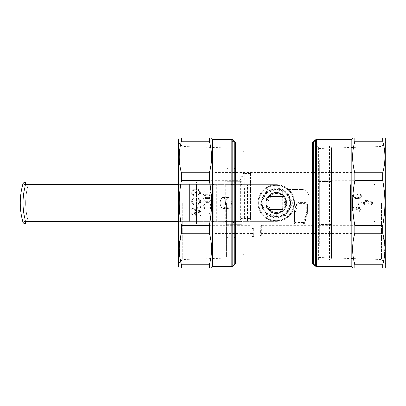 <?xml version="1.0" encoding="UTF-8"?>
<svg xmlns="http://www.w3.org/2000/svg" width="406" height="406" viewBox="0 0 406 406"><rect width="100%" height="100%" fill="white"/><g stroke="black" fill="none" stroke-linecap="round" stroke-linejoin="round"><path stroke-width="0.3" stroke-dasharray="2.03 1.52" d="M385.7 266.656L385.7 139.344M354.773 264.748L354.773 268.006C351.921 268.006 351.921 268.006 354.773 268.006L382.767 268.006C385.624 268.006 385.624 268.006 382.767 268.006L382.767 264.748L354.773 264.748C351.961 254.359 351.921 244.006 354.641 233.694L354.382 232.8L353.946 233.186L351.449 233.186L351.84 233.699L354.641 233.694M383.558 261.464L384.893 247.35L382.767 233.186L382.767 225.32C385.624 210.455 385.624 195.575 382.767 180.68L382.767 172.814C385.624 162.334 385.624 151.814 382.767 141.252L382.767 137.994C385.624 137.994 385.624 137.994 382.767 137.994L354.773 137.994C351.921 137.994 351.921 137.994 354.773 137.994L354.773 141.252C351.961 151.56 351.921 161.913 354.641 172.306L351.84 172.301L351.84 139.344M351.84 266.656L351.84 233.699M351.449 233.186L261.373 233.186A0.675 0.675 0 0 0 260.693 233.861L260.693 229.06L261.373 225.426L261.687 225.32C260.368 225.919 259.815 227.167 260.018 229.06L260.693 229.06L260.693 233.861A0.675 0.675 0 0 1 261.373 233.186L353.946 233.186A0.675 0.604 90 0 1 354.534 233.709M180.629 261.464L179.29 247.35L181.421 233.186L209.511 233.186L209.547 233.694L212.343 233.699L212.734 233.186L210.242 233.186L209.806 232.8L251.893 232.8A0.675 0.294 0 0 1 252.568 233.095L252.568 233.861A0.675 0.675 0 0 0 251.893 233.186A0.675 0.675 0 0 1 252.568 233.861L252.568 233.095M209.653 233.709A0.675 0.604 -90 0 1 210.242 233.186L251.893 233.186L251.893 225.426L252.568 229.06L253.248 229.06C253.451 227.172 252.897 225.924 251.578 225.32L251.893 225.426M209.511 233.186L209.806 232.8M261.687 225.32L382.767 225.32M382.767 233.186L354.677 233.186M253.248 229.06L253.248 235.505A0.675 0.675 0 0 0 253.923 236.18L253.923 236.86A1.355 1.355 0 0 1 252.568 235.505A0.675 0.34 180 0 0 251.893 235.16C251.948 236.317 252.623 236.987 253.923 237.17L259.343 237.17C260.637 236.992 261.312 236.322 261.373 235.16A0.675 0.34 0 0 0 260.693 235.505A1.355 1.355 0 0 1 259.343 236.86L259.343 237.17M253.923 237.17L253.923 236.86L259.343 236.86L260.693 235.505L260.018 235.505A0.675 0.675 0 0 1 259.343 236.18L259.343 236.86L253.923 236.86L252.568 235.505L253.248 235.505M241.057 219.448A0.675 0.391 -135 0 1 240.58 218.971L240.098 219.93L242.017 219.25A0.675 0.477 -90 0 1 241.534 218.575L244.722 218.575L244.722 173.489L249.888 173.489L249.863 219.25A0.675 0.675 0 0 0 250.538 218.575L251.212 219.93L249.863 219.25A0.675 0.675 0 0 0 250.538 218.575L244.722 218.575L244.722 219.25L242.017 219.25L249.863 219.25L244.722 219.25A0.675 0.477 -90 0 1 244.245 218.575L244.245 173.489L244.722 173.489L244.163 172.814L251.212 172.814L249.898 173.423L250.553 173.55L250.685 173.068A0.675 0.675 0 0 1 251.212 172.814L353.946 172.814L354.382 173.2L354.641 172.306M244.245 173.489L244.163 172.814L243.108 172.814A0.675 0.477 -90 0 1 243.585 173.489L244.245 173.489M249.898 173.423L250.558 173.423A0.675 0.294 0 0 1 251.212 173.2L251.212 172.814M249.863 174.118L250.538 174.118L250.538 218.575L250.538 180.797L382.767 180.68M240.098 180.685L240.58 180.797L243.585 173.489A0.675 0.269 -154.3 0 0 243.108 173.2L240.063 180.68L240.098 219.93L251.212 219.93L251.212 173.2L354.382 173.2M181.421 233.186L181.421 225.32L251.578 225.32M181.421 225.32C178.564 210.455 178.564 195.575 181.421 180.68L240.063 180.68M212.343 183.999L190.678 183.999A1.355 1.355 0 0 0 189.323 185.349L189.323 220.565A1.355 1.355 0 0 0 190.678 221.92L212.343 221.92A1.355 1.355 0 0 0 213.698 220.565L213.698 185.349A1.355 1.355 0 0 0 212.343 183.999L190.678 183.999A1.355 1.355 0 0 0 189.323 185.349L189.323 220.565A1.355 1.355 0 0 0 190.678 221.92L212.343 221.92A1.355 1.355 0 0 0 213.698 220.565L213.698 185.349A1.355 1.355 0 0 0 212.343 183.999M258.597 203A17.676 17.676 0 0 0 285.108 218.306A17.676 17.676 0 0 0 285.108 187.694A17.676 17.676 0 0 0 258.597 203A17.676 17.676 0 0 0 285.108 218.306A17.676 17.676 0 0 0 285.108 187.694A17.676 17.676 0 0 0 258.597 203M373.51 221.92A1.355 1.355 0 0 0 374.865 220.565L374.865 185.349A1.355 1.355 0 0 0 373.51 183.999L351.84 183.999A1.355 1.355 0 0 0 350.49 185.349L350.49 220.565A1.355 1.355 0 0 0 351.84 221.92L373.51 221.92A1.355 1.355 0 0 0 374.865 220.565L374.865 185.349A1.355 1.355 0 0 0 373.51 183.999L351.84 183.999A1.355 1.355 0 0 0 350.49 185.349L350.49 220.565A1.355 1.355 0 0 0 351.84 221.92L373.51 221.92M235.658 142.054L233.064 142.115C232.019 141.897 231.608 141.608 231.826 141.242A1.355 1.314 180 0 1 232.785 141.628L233.064 142.054L315.208 142.054L315.487 141.628L313.574 141.658M315.487 139.745L315.487 141.628A1.355 1.314 180 0 1 316.447 141.242C316.665 141.608 316.254 141.897 315.208 142.115L312.615 142.054M315.208 263.885C316.254 264.103 316.665 264.392 316.447 264.758A1.355 1.314 -0 0 1 315.487 264.372L315.208 263.946L312.615 263.946L315.208 263.885L233.064 263.885L232.785 264.372L234.704 264.342M232.785 266.255L232.785 264.372A1.355 1.314 -0 0 1 231.826 264.758C231.608 264.392 232.019 264.103 233.064 263.885M351.84 172.301L351.449 172.814L353.946 172.814A0.675 0.604 -90 0 0 354.534 172.291M351.814 172.464L212.368 172.464L212.343 139.344M212.343 266.656L212.343 233.699M365.253 204.127L366.156 204.36L366.014 205.294L364.233 204.538L363.543 203.381L363.543 202.325L364.344 201.046L365.715 200.32L367.171 200.412L368.146 201.056L368.44 201.736L369.602 200.757L370.871 200.757L371.82 201.305L372.414 202.239L372.338 203.858L371.312 204.898L370.216 205.203L370.023 204.269L370.815 204.086L371.607 203.167L371.221 202L370.536 201.65L369.496 201.772L368.79 203.35L367.846 203.457L367.968 202.472L367.486 201.731L366.633 201.31L365.451 201.422L364.563 202.183L364.431 203.152L365.253 204.127L366.156 204.36L366.014 205.294L365.471 205.248L363.715 203.919L363.543 202.325L364.344 201.046L365.715 200.32L367.171 200.412L368.146 201.056L368.44 201.736L369.602 200.757L371.343 200.965L372.414 202.239L372.49 203.365L371.312 204.898L370.216 205.203L370.023 204.269L370.815 204.086L371.607 203.167L371.221 202L370.536 201.65L369.496 201.772L368.79 203.35L367.846 203.457L367.968 202.472L367.486 201.731L365.872 201.31L364.431 202.543L364.532 203.457L365.253 204.127M194.789 214.19L200.534 215.347L200.534 216.378L191.769 214.363L191.769 213.328L199.473 211.501L191.769 209.663L191.769 208.684L200.534 206.608L200.534 207.623L192.997 209.191L200.534 210.866L200.534 212.079L192.997 213.871L200.534 215.347L200.534 216.378L191.769 214.363L191.769 213.328L199.473 211.501L191.769 209.663L191.769 208.684L200.534 206.608L200.534 207.623L192.997 209.191L200.534 210.866L200.534 212.079L192.997 213.871L194.789 214.19M354.702 197.615L356.189 197.555L357.082 196.814L357.209 195.834L356.686 195.093L354.783 194.677L353.347 195.489L353.479 196.89L355.037 197.666L356.189 197.555L357.082 196.814L357.082 195.489L355.712 194.677L353.763 195.098L353.21 195.819L353.276 196.565L354.702 197.615M209.943 213.135L203.274 212.967L203.274 212.033L212.074 212.033L212.074 212.637L209.872 214.83L208.831 214.83L210.13 212.967L203.274 212.967L203.274 212.033L212.074 212.033L212.074 212.637L209.872 214.83L208.831 214.83L209.943 213.135M192.992 189.232L196.24 189.232L196.24 192.449L195.205 192.449L195.205 190.216L193.576 190.216L193.22 190.653L192.672 192.809L193.54 194.444L194.961 195.134L196.661 195.22L198.184 194.844L199.168 194.093L199.63 193.18L199.635 191.83L198.849 190.678L197.793 190.252L198.082 189.348L199.519 189.922L200.376 190.967L200.686 193.023L200.148 194.459L198.504 195.793L196.753 196.255L194.723 196.139L192.85 195.215L191.759 193.586L191.622 191.962L192.992 189.232L196.24 189.232L196.24 192.449L195.205 192.449L195.205 190.216L193.576 190.216L192.743 191.708L192.769 193.261L194.225 194.87L197.118 195.184L199.168 194.093L199.63 193.18L199.635 191.83L198.849 190.678L197.793 190.252L198.082 189.348L200.011 190.373L200.61 191.566L200.686 193.023L200.148 194.459L198.504 195.793L196.753 196.255L193.774 195.793L192.175 194.413L191.622 192.936L191.708 191.454L192.992 189.232M198.255 205.015L194.773 205.162L192.926 204.299L192.221 203.553L191.622 201.143L192.83 199.031L194.713 198.118L196.798 198.001L198.493 198.448L200.107 199.732L200.686 201.107L200.376 203.289L198.255 205.015L197.128 205.269L194.773 205.162L192.926 204.299L191.774 202.787L191.759 200.559L192.83 199.031L194.713 198.118L197.549 198.113L199.412 198.991L200.544 200.498L200.686 202.437L200.376 203.289L198.255 205.015M209.191 208.872L206.365 208.938L204.583 208.562L203.239 207.502L203.259 205.598L204.269 204.604L206.009 204.056L208.928 204.03L210.968 204.629L212.003 205.817L211.942 207.324L210.937 208.319L209.191 208.872L206.365 208.938L204.583 208.562L203.239 207.502L203.259 205.598L204.269 204.604L206.009 204.056L208.928 204.03L210.968 204.629L212.003 205.817L211.942 207.324L210.937 208.319L209.191 208.872M209.191 195.662L206.365 195.733L204.583 195.357L203.239 194.296L203.259 192.388L204.269 191.399L206.009 190.85L208.928 190.825L210.968 191.424L212.003 192.606L211.942 194.119L210.937 195.113L209.191 195.662L206.365 195.733L204.583 195.357L203.239 194.296L203.259 192.388L204.269 191.399L206.009 190.85L208.928 190.825L210.968 191.424L212.003 192.606L211.942 194.119L210.937 195.113L209.191 195.662M209.191 202.269L206.365 202.335L204.583 201.96L203.239 200.899L203.259 198.996L204.269 198.001L206.009 197.453L208.928 197.428L210.968 198.026L212.003 199.209L211.942 200.721L210.937 201.716L209.191 202.269L206.365 202.335L204.583 201.96L203.239 200.899L203.259 198.996L204.269 198.001L206.009 197.453L208.928 197.428L210.968 198.026L212.003 199.209L211.942 200.721L210.937 201.716L209.191 202.269M205.527 201.264L209.587 201.315L211.105 200.478L211.181 199.544L209.669 198.458L205.532 198.458L204.01 199.539L204.188 200.528L205.527 201.264L209.587 201.315L211.181 200.194L211.003 199.189L209.669 198.458L205.532 198.458L204.01 199.539L204.188 200.528L205.527 201.264M205.527 194.662L209.587 194.713L211.105 193.875L211.181 192.941L209.669 191.85L205.532 191.85L204.01 192.936L204.188 193.926L205.527 194.662L209.587 194.713L211.181 193.586L211.003 192.586L209.669 191.85L205.532 191.85L204.01 192.936L204.188 193.926L205.527 194.662M205.527 207.872L209.587 207.918L211.105 207.085L211.181 206.146L209.669 205.06L205.532 205.06L204.01 206.146L204.188 207.136L205.527 207.872L209.587 207.918L211.181 206.796L211.003 205.796L209.669 205.06L205.532 205.06L204.01 206.146L204.188 207.136L205.527 207.872M194.408 204.051L197.011 204.233L198.849 203.462L199.691 202.163L199.255 200.27L198.016 199.351L196.682 199.041L194.438 199.224L193.54 199.772L192.617 201.077L192.617 202.198L192.845 202.802L194.408 204.051L197.966 204.04L199.478 202.751L199.691 201.249L199.255 200.27L198.016 199.351L196.682 199.041L194.438 199.224L192.85 200.468L192.617 201.077L192.845 202.802L194.408 204.051M315.274 203L315.274 257.379L315.274 203M290.488 203C289.651 194.362 284.916 189.622 276.278 188.78C267.635 189.607 262.895 194.347 262.048 203C262.89 211.643 267.63 216.383 276.263 217.22C284.91 216.383 289.656 211.643 290.488 203M262.048 203A14.22 14.22 0 0 0 283.378 215.317A14.22 14.22 0 0 0 283.378 190.683A14.22 14.22 0 0 0 262.048 203M209.806 173.2L243.108 173.2L243.108 172.814L210.242 172.814A0.675 0.604 -90 0 1 209.653 172.291L209.806 173.2L210.242 172.814L351.449 172.814M212.368 172.464L212.734 172.814M212.343 172.301L209.653 172.291M212.734 233.186L251.893 233.186L251.893 233.536L212.368 233.536M181.421 180.68L181.421 172.814C178.564 162.334 178.564 151.814 181.421 141.252L209.415 141.252C212.221 151.56 212.267 161.913 209.547 172.306M181.421 172.814L209.511 172.814M209.547 233.694C212.267 244.006 212.221 254.359 209.415 264.748L181.421 264.748L181.421 268.006L209.415 268.006L209.415 264.748M382.767 172.814L354.677 172.814M354.037 210.729L354.94 210.963L354.798 211.896L353.017 211.145L352.327 209.983L352.327 208.928L353.124 207.649L354.499 206.923L355.955 207.014L356.93 207.659L357.224 208.339L358.386 207.359L359.655 207.364L360.604 207.908L361.198 208.841L361.122 210.46L360.097 211.506L359 211.805L358.808 210.871L359.599 210.689L360.391 209.77L360 208.603L359.32 208.253L358.28 208.374L357.574 209.953L356.63 210.059L356.752 209.075L356.27 208.334L355.417 207.913L354.235 208.024L353.347 208.785L353.215 209.755L354.037 210.729L354.94 210.963L354.798 211.896L354.25 211.851L352.499 210.521L352.327 208.928L353.124 207.649L354.499 206.923L355.955 207.014L356.93 207.659L357.224 208.339L358.386 207.359L360.127 207.573L361.198 208.841L361.274 209.968L360.097 211.506L359 211.805L358.808 210.871L359.599 210.689L360.391 209.77L360 208.603L359.32 208.253L358.28 208.374L357.574 209.953L356.63 210.059L356.752 209.075L356.27 208.334L354.656 207.913L353.215 209.146L353.316 210.064L354.037 210.729M359.143 202.888L352.474 202.721L352.474 201.792L361.274 201.792L361.274 202.391L359.071 204.588L358.031 204.588L359.33 202.721L352.474 202.721L352.474 201.792L361.274 201.792L361.274 202.391L359.071 204.588L358.031 204.588L359.143 202.888M359.32 194.839L359 194.773L359.087 193.85L360.69 194.535L361.274 195.56L361.274 196.611L360.772 197.565L358.945 198.635L354.342 198.554L353.316 198.001L352.327 196.682L352.423 195.362L353.164 194.393L354.423 193.794L355.95 193.718L357.366 194.372L358.158 195.494L357.874 196.986L356.996 197.808L359.021 197.544L359.919 197.072L360.391 196.286L360.158 195.316L359 194.773L359.087 193.85L359.599 193.906L361.127 195.078L361.274 196.611L360.772 197.565L358.945 198.635L354.342 198.554L352.575 197.301L352.327 195.753L352.707 194.87L353.788 194.022L356.615 193.88L358.158 195.494L357.874 196.986L356.996 197.808L358.32 197.737L359.599 197.301L360.355 196.499L360.335 195.53L359.32 194.839M313.574 264.342L315.487 264.372L315.487 266.255M235.658 263.946L233.064 263.946L235.658 263.946M250.553 173.55L250.538 180.797M294.066 211.303L294.68 211.587A20.315 20.315 0 0 0 296.547 204.269L295.867 204.228A19.64 19.64 0 0 1 294.066 211.303A2.03 2.03 0 0 0 293.878 212.16L294.553 212.16A1.355 1.355 0 0 1 294.68 211.587A20.315 20.315 0 0 0 296.547 204.269A1.355 1.355 0 0 1 297.897 203L306.063 203A1.355 1.355 0 0 1 307.418 204.355L307.418 212.125L307.418 204.355L306.743 204.355L306.743 212.125L307.418 212.125A1.355 1.355 0 0 1 307.251 212.78A20.315 20.315 0 0 0 304.708 222.001A1.355 1.355 0 0 1 303.353 223.315L295.908 223.315A1.355 1.355 0 0 1 294.553 221.96L294.553 212.16A1.355 1.355 0 0 1 294.68 211.587L295.294 211.876A20.99 20.99 0 0 0 297.222 204.314A0.675 0.675 0 0 1 297.897 203.675L306.063 203.675A0.675 0.675 0 0 1 306.743 204.355M295.294 211.876A0.675 0.675 0 0 0 295.228 212.16L294.553 212.16L294.553 221.96A1.355 1.355 0 0 0 295.908 223.315L303.353 223.315A1.355 1.355 0 0 0 304.708 222.001A20.315 20.315 0 0 1 307.251 212.78A1.355 1.355 0 0 0 307.418 212.125L308.098 212.125A2.03 2.03 0 0 1 307.839 213.109L306.657 212.455A0.675 0.675 0 0 0 306.743 212.125M297.222 204.314L296.547 204.269A1.355 1.355 0 0 1 297.897 203L297.897 203.675M308.098 204.355L307.418 204.355A1.355 1.355 0 0 0 306.063 203L297.897 203L297.897 202.325L306.063 202.325A2.03 2.03 0 0 1 308.098 204.355L308.098 212.125M234.704 141.658L232.785 141.628L232.785 139.745M382.767 141.252L354.773 141.252M266.047 203A10.226 10.226 0 0 0 281.383 211.856A10.226 10.226 0 0 0 281.383 194.144A10.226 10.226 0 0 0 266.047 203A10.226 10.226 0 0 0 281.383 211.856A10.226 10.226 0 0 0 281.383 194.144A10.226 10.226 0 0 0 266.047 203M242.138 203L242.138 251.756L242.138 203M240.788 203L240.788 247.015L240.788 203M235.099 203L235.099 247.015L235.099 203M233.744 203L233.744 236.86L233.744 203M227.918 203L227.918 236.86L227.918 203M226.563 203L226.563 256.749L226.563 203M182.659 203L182.659 259.434L182.659 203M178.488 203L178.488 142.394L178.488 203M385.7 203L385.7 142.394L385.7 203M381.523 203L381.523 259.434L381.523 203M315.751 203L315.751 257.379L315.751 203M178.488 266.656L178.488 139.344M181.421 141.252L181.421 137.994L209.415 137.994C212.267 137.994 212.267 137.994 209.415 137.994L209.415 141.252M181.421 137.994C178.564 137.994 178.564 137.994 181.421 137.994M181.421 268.006C178.564 268.006 178.564 268.006 181.421 268.006M209.415 268.006C212.267 268.006 212.267 268.006 209.415 268.006M271.487 196.433L284.017 196.433L271.487 196.433A8.125 8.125 0 0 0 271.487 209.567L283.104 209.567A9.48 9.48 0 0 0 283.104 196.433L269.432 196.433A9.48 9.48 0 0 0 269.432 209.567A9.48 9.48 0 0 1 269.432 196.433A9.48 9.48 0 0 0 269.432 209.567L268.523 209.567A10.155 10.155 0 0 0 285.068 197.92A10.155 10.155 0 0 0 267.473 197.92A10.155 10.155 0 0 0 284.017 209.567A10.155 10.155 0 0 0 284.017 196.433A10.155 10.155 0 0 0 268.523 196.433A10.155 10.155 0 0 0 268.523 209.567L283.104 209.567A9.48 9.48 0 0 0 283.104 196.433A9.48 9.48 0 0 1 283.104 209.567L269.432 209.567A9.48 9.48 0 0 1 269.432 196.433L283.104 196.433A9.48 9.48 0 0 1 283.104 209.567L281.053 209.567A8.125 8.125 0 0 0 281.053 196.433M269.838 214.145A12.865 12.865 0 0 0 282.703 214.145A12.865 12.865 0 0 1 269.838 214.145L269.838 191.855A12.865 12.865 0 0 1 282.703 191.855A12.865 12.865 0 0 0 269.838 191.855L269.838 214.145M282.703 191.855L282.703 214.145L282.703 191.855M276.268 216.545A13.545 13.545 0 0 0 287.996 196.23A13.545 13.545 0 0 0 264.539 196.23A13.545 13.545 0 0 0 276.268 216.545A13.545 13.545 0 0 0 287.996 196.23A13.545 13.545 0 0 0 264.539 196.23A13.545 13.545 0 0 0 276.268 216.545A13.545 13.545 0 0 0 287.996 196.23A13.545 13.545 0 0 0 264.539 196.23A13.545 13.545 0 0 0 276.268 216.545A13.545 13.545 0 0 0 287.996 196.23A13.545 13.545 0 0 0 264.539 196.23A13.545 13.545 0 0 0 276.268 216.545M281.053 209.567L271.487 209.567M276.268 192.845A10.155 10.155 0 0 1 285.068 208.08A10.155 10.155 0 0 1 267.473 208.08A10.155 10.155 0 0 1 276.268 192.845A10.155 10.155 0 0 1 285.068 208.08A10.155 10.155 0 0 1 267.473 208.08A10.155 10.155 0 0 1 276.268 192.845M286.428 203A10.155 10.155 0 0 1 271.193 211.795A10.155 10.155 0 0 1 271.193 194.205A10.155 10.155 0 0 1 286.428 203A10.155 10.155 0 0 1 271.193 211.795A10.155 10.155 0 0 1 271.193 194.205A10.155 10.155 0 0 1 286.428 203M258.663 203A17.605 17.605 0 0 0 285.073 218.245A17.605 17.605 0 0 0 285.073 187.755A17.605 17.605 0 0 0 258.663 203A17.605 17.605 0 0 0 285.073 218.245A17.605 17.605 0 0 0 285.073 187.755A17.605 17.605 0 0 0 258.663 203M286.834 203A10.566 10.566 0 0 1 270.99 212.15A10.566 10.566 0 0 1 270.99 193.85A10.566 10.566 0 0 1 286.834 203A10.566 10.566 0 0 1 270.99 212.15A10.566 10.566 0 0 1 270.99 193.85A10.566 10.566 0 0 1 286.834 203M257.988 203A18.285 18.285 0 0 0 285.413 218.834A18.285 18.285 0 0 0 285.413 187.166A18.285 18.285 0 0 0 257.988 203A18.285 18.285 0 0 0 285.413 218.834A18.285 18.285 0 0 0 285.413 187.166A18.285 18.285 0 0 0 257.988 203M25.73 201.645L25.73 204.355L25.73 201.645A67.716 67.716 0 0 1 28.232 184.715L247.645 184.715L28.232 184.715A67.716 67.716 0 0 0 25.73 201.645L25.73 204.355A67.716 67.716 0 0 0 28.232 221.285L276.268 221.285L28.232 221.285A67.716 67.716 0 0 1 25.73 204.355L25.73 201.645M226.025 203A5.415 2.71 -90 0 0 228.73 208.415A5.415 2.71 -90 0 0 231.44 203A5.415 2.71 -90 0 0 228.73 197.585A5.415 2.71 -90 0 0 226.025 203M276.268 184.715L247.645 184.715L276.268 184.715A18.285 18.285 0 0 1 288.554 189.455L302.003 189.455A6.77 6.77 0 0 1 308.773 196.23A6.77 6.77 0 0 0 302.003 189.455L288.554 189.455A18.285 18.285 0 0 0 276.268 184.715M294.553 203A18.285 18.285 0 0 1 276.268 221.285A18.285 18.285 0 0 0 294.553 203L308.773 203L294.553 203M308.773 203L308.773 196.23L308.773 203M225.579 203A5.415 2.71 90 0 1 222.869 208.415A5.415 2.71 90 0 1 220.159 203A5.415 2.71 90 0 1 222.869 197.585A5.415 2.71 90 0 1 225.579 203M244.585 188.105L244.585 217.9L242.235 217.9L242.235 188.105L244.585 188.105L235.439 188.105L235.439 185.055A0.675 0.589 -90 0 1 236.028 184.38L231.146 184.38A0.675 0.589 -90 0 1 231.735 185.055L231.735 202.863L234.079 202.863L234.079 185.055A3.385 2.933 90 0 0 231.146 181.67L225.868 181.67A3.385 2.933 90 0 0 222.94 185.055L222.94 220.95A3.385 2.933 90 0 0 225.868 224.335L231.146 224.335A3.385 2.933 90 0 0 234.079 220.95L234.079 203.137L231.735 203.137L231.735 220.95A0.675 0.589 -90 0 1 231.146 221.625L225.903 221.625A0.716 0.619 -90 0 1 225.284 220.91L225.284 185.055A0.675 0.589 -90 0 1 225.868 184.38M236.028 184.38L231.146 184.38M244.585 217.9L233.095 217.9L233.095 220.95A3.385 2.933 90 0 0 236.028 224.335L241.306 224.335A3.385 2.933 90 0 0 244.239 220.95L244.239 203.137L241.89 203.137L241.89 220.95A0.675 0.589 -90 0 1 241.306 221.625L236.064 221.625A0.716 0.619 -90 0 1 235.439 220.91L235.439 217.9M241.306 184.38A0.675 0.589 -90 0 1 241.89 185.055L241.89 202.863L244.239 202.863L244.239 185.055A3.385 2.933 90 0 0 241.306 181.67L236.028 181.67A3.385 2.933 90 0 0 233.095 185.055L233.095 188.105L235.439 188.105M236.064 221.625L225.903 221.625M241.306 221.625L231.146 221.625M241.89 203.137L231.735 203.137M244.239 203.137L234.079 203.137M241.306 224.335L231.146 224.335M236.028 224.335L225.868 224.335M242.235 217.9L233.095 217.9M242.235 188.105L233.095 188.105M236.028 181.67L225.868 181.67M241.306 181.67L231.146 181.67M244.239 202.863L234.079 202.863M241.89 202.863L231.735 202.863M22.914 183.984A2.71 2.71 0 0 1 25.522 182.01L25.522 184.715A67.716 67.716 0 0 0 25.522 221.285L196.362 221.285L196.362 182.01L196.362 184.715L25.522 184.715A67.716 67.716 0 0 0 25.522 221.285L196.362 221.285L196.362 223.99L196.362 184.715L25.522 184.715L22.914 183.984A70.426 70.426 0 0 0 22.914 222.016L25.522 221.285L196.362 221.285L196.362 184.715L178.488 184.715M178.488 221.285L196.362 221.285L196.362 184.715L25.522 184.715A67.716 67.716 0 0 0 25.522 221.285L25.522 223.99L178.488 223.99M25.522 182.01L178.488 182.01M25.522 223.99A2.71 2.71 0 0 1 22.914 222.016M263.956 210.11L268.062 217.22L276.268 217.22A14.22 14.22 0 0 1 263.956 210.11L259.85 203L263.956 210.11A14.22 14.22 0 0 1 276.268 188.78A14.22 14.22 0 0 1 288.585 195.89L292.69 203L284.479 217.22L292.69 203L288.585 195.89A14.22 14.22 0 0 1 276.268 217.22L268.062 217.22L263.956 210.11A14.22 14.22 0 0 1 263.956 195.89L259.85 203L268.062 188.78L276.268 188.78A14.22 14.22 0 0 0 263.956 195.89L268.062 188.78L276.268 188.78A14.22 14.22 0 0 1 288.585 210.11A14.22 14.22 0 0 1 276.268 217.22L284.479 217.22L276.268 217.22A14.22 14.22 0 0 1 263.956 210.11M276.268 212.48A9.48 9.48 0 0 0 284.479 198.26A9.48 9.48 0 0 0 268.062 198.26A9.48 9.48 0 0 0 276.268 212.48A9.48 9.48 0 0 0 284.479 198.26A9.48 9.48 0 0 0 268.062 198.26A9.48 9.48 0 0 0 276.268 212.48M276.268 188.78L284.479 188.78L276.268 188.78M276.298 213.089L276.268 217.966C267.128 216.88 262.139 211.891 261.307 203.01C262.195 193.921 267.178 188.927 276.253 188.034C285.327 188.907 290.326 193.885 291.234 202.97C290.427 211.861 285.448 216.86 276.298 217.966L276.298 213.089C282.459 212.343 285.809 208.973 286.357 202.98C285.743 196.854 282.378 193.5 276.258 192.911C270.137 193.515 266.778 196.88 266.179 203.005C266.742 208.994 270.107 212.358 276.268 213.089L276.298 213.089M331.524 147.743L331.524 258.257L331.524 147.743L329.494 145.713L329.494 260.287L329.494 145.713L318.659 145.713L318.659 260.287L318.659 145.713L315.274 149.098L315.274 256.902L315.274 149.098M315.274 169.14L315.274 236.86L315.274 169.14L319.339 169.14L319.339 236.86L319.339 169.14M319.339 159.994L319.339 181.497L331.524 181.497L331.524 159.994L331.524 246.006L331.524 181.497L319.339 181.497L319.339 159.994L331.524 159.994M319.339 224.503L319.339 181.497L319.339 246.006L319.339 224.503L331.524 224.503L319.339 224.503M319.339 246.006L331.524 246.006M351.814 233.536L261.373 233.536L261.373 232.8L354.382 232.8M261.373 225.426L261.373 232.8A0.675 0.294 0 0 0 260.693 233.095M253.923 236.18L259.343 236.18M260.018 235.505L260.018 229.06M240.58 180.797L240.58 218.971L241.534 218.575M293.878 212.16L293.878 221.96A2.03 2.03 0 0 0 295.908 223.99L303.353 223.99A2.03 2.03 0 0 0 305.388 222.026A19.64 19.64 0 0 1 307.839 213.109M295.867 204.228A2.03 2.03 0 0 1 297.897 202.325M231.826 141.242L231.826 139.344M231.826 266.656L231.826 264.758M315.208 142.115L233.064 142.115M316.447 264.758L316.447 266.656M316.447 139.344L316.447 141.242M251.893 235.16L251.893 233.536A0.675 0.325 180 0 1 252.568 233.861A0.675 0.675 0 0 0 251.893 233.186M260.693 233.861A0.675 0.325 180 0 1 261.373 233.536L261.373 235.16M246.203 203L246.203 255.821L246.203 203M306.063 202.325L306.063 203.675M306.657 212.455A20.99 20.99 0 0 0 304.033 221.98L305.388 222.026M304.033 221.98A0.675 0.675 0 0 1 303.353 222.64L303.353 223.99M303.353 222.64L295.908 222.64L295.908 223.99M295.908 222.64A0.675 0.675 0 0 1 295.228 221.96L293.878 221.96M295.228 212.16L295.228 221.96M225.254 203L225.254 258.099L225.254 203M223.995 221.285L223.995 184.715M216.368 221.285L216.368 184.715L216.368 221.285M245.889 221.285L245.889 184.715M218.129 221.285L218.129 184.715M240.022 221.285L240.022 184.715M247.645 221.285L247.645 184.715L247.645 221.285M235.439 185.055L225.284 185.055M235.439 220.91L225.284 220.91M241.89 220.95L231.735 220.95M244.239 220.95L234.079 220.95M233.095 220.95L222.94 220.95M233.095 185.055L222.94 185.055M244.239 185.055L234.079 185.055M241.89 185.055L231.735 185.055M315.274 150.179L246.203 150.179C243.737 150.423 242.382 151.778 242.138 154.244M315.274 255.821L246.203 255.821C243.737 255.577 242.382 254.222 242.138 251.756M235.099 247.015L240.788 247.015L242.138 248.37M235.099 158.985L240.788 158.985L242.138 157.63M226.563 238.21L227.918 236.86L233.744 236.86L235.099 238.21M226.563 167.79L227.918 169.14L233.744 169.14L235.099 167.79M178.488 263.606L182.659 259.434L225.254 258.099C225.503 258.48 225.939 258.028 226.563 256.749M178.488 142.394L182.659 146.566L225.254 147.901C225.503 147.52 225.939 147.972 226.563 149.251M315.274 257.379L381.523 259.434L385.7 263.606M315.274 148.621L381.523 146.566L385.7 142.394M222.869 208.415L228.73 208.415M222.869 197.585L228.73 197.585M315.274 256.902L318.659 260.287L329.494 260.287L331.524 258.257M319.339 236.86L315.274 236.86"/><path stroke-width="0.61" d="M384.918 137.994L385.7 139.344L385.7 266.656L384.918 268.006M382.767 137.994C385.624 137.994 385.624 137.994 382.767 137.994L382.767 141.252C385.624 151.732 385.624 162.253 382.767 172.814L382.767 180.68C385.624 195.545 385.624 210.425 382.767 225.32L382.767 233.186C385.624 243.666 385.624 254.186 382.767 264.748L382.767 268.006C385.624 268.006 385.624 268.006 382.767 268.006L354.773 268.006C351.921 268.006 351.921 268.006 354.773 268.006L354.773 264.748C351.921 254.268 351.921 243.747 354.773 233.186L354.773 225.32C351.921 210.455 351.921 195.575 354.773 180.68L354.773 172.814C351.921 162.334 351.921 151.814 354.773 141.252L354.773 137.994C351.921 137.994 351.921 137.994 354.773 137.994L382.767 137.994M354.773 264.748L382.767 264.748L383.558 261.464M352.621 137.994L351.84 139.344L351.84 266.656L352.621 268.006M212.343 266.656L231.826 266.656L231.826 139.344L212.343 139.344L212.343 266.656L211.562 268.006M181.421 141.252C178.564 151.732 178.564 162.253 181.421 172.814L209.415 172.814C212.267 162.334 212.267 151.814 209.415 141.252L181.421 141.252L181.421 137.994L209.415 137.994L209.415 141.252M181.421 233.186C178.564 243.666 178.564 254.186 181.421 264.748L209.415 264.748C212.267 254.268 212.267 243.747 209.415 233.186L181.421 233.186L181.421 225.32L209.415 225.32L209.415 233.186M209.415 264.748L209.415 268.006L181.421 268.006C178.564 268.006 178.564 268.006 181.421 268.006L181.421 264.748L180.629 261.464M312.615 142.054L312.615 263.946L235.658 263.946L312.615 263.946A1.355 1.355 0 0 1 313.574 264.342L313.574 141.658A1.355 1.355 0 0 1 312.615 142.054L235.658 142.054A1.355 1.355 0 0 1 234.704 141.658L232.785 139.745L232.785 266.255L231.826 266.656M235.658 142.054L235.658 263.946A1.355 1.355 0 0 0 234.704 264.342L234.704 141.658M382.767 141.252L354.773 141.252M382.767 180.68L354.773 180.68M382.767 172.814L354.773 172.814M382.767 233.186L354.773 233.186M382.767 225.32L354.773 225.32M179.269 137.994L178.488 139.344L178.488 266.656L179.269 268.006M181.421 172.814L181.421 180.68L209.415 180.68L209.415 172.814M181.421 180.68C178.564 195.545 178.564 210.425 181.421 225.32M181.421 137.994C178.564 137.994 178.564 137.994 181.421 137.994M209.415 137.994C212.267 137.994 212.267 137.994 209.415 137.994M209.415 225.32C212.267 210.455 212.267 195.575 209.415 180.68M209.415 268.006C212.267 268.006 212.267 268.006 209.415 268.006M178.488 182.01L25.522 182.01A2.71 2.71 0 0 0 22.914 183.984A70.426 70.426 0 0 0 22.914 222.016A2.71 2.71 0 0 0 25.522 223.99L178.488 223.99M351.84 266.656L316.447 266.656L316.447 139.344L351.84 139.344M313.574 141.658L315.487 139.745L315.487 266.255L316.447 266.656M22.914 183.984L25.522 184.715L25.522 182.01M178.488 184.715L25.522 184.715A67.716 67.716 0 0 0 25.522 221.285L178.488 221.285M25.522 223.99L25.522 221.285L22.914 222.016M315.487 139.745L316.447 139.344M231.826 139.344L232.785 139.745M313.574 264.342L315.487 266.255M234.704 264.342L232.785 266.255M212.343 139.344L211.562 137.994"/></g></svg>
